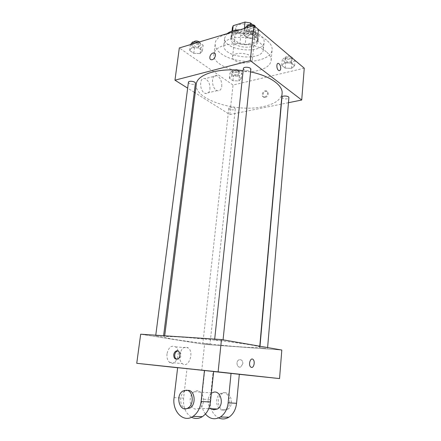 <?xml version="1.0" encoding="UTF-8"?>
<svg xmlns="http://www.w3.org/2000/svg" width="441" height="441" viewBox="0 0 441 441"><rect width="100%" height="100%" fill="white"/><g stroke="black" fill="none" stroke-linecap="round" stroke-linejoin="round"><path stroke-width="0.33" stroke-dasharray="2.21 1.65" d="M248.189 62.523C250.758 61.817 252.169 60.693 252.412 59.155C253.586 53.102 232.666 50.869 232.539 57.032C231.812 60.864 241.9 64.342 248.189 62.523M251.177 33.836C253.724 33.053 255.124 31.829 255.383 30.17C256.596 23.638 235.952 21.427 235.759 28.07C235.003 32.204 244.942 35.859 251.177 33.836M250.35 24.47L249.562 31.956L244.071 31.041L232.214 34.552L231.409 37.281L239.86 43.907L240.803 35.214L232.401 28.467L232.401 27.64M252.39 24.564L258.773 29.96L257.753 32.7L246.061 36.085L240.803 35.214M249.562 31.956L257.875 38.814L258.773 29.96M257.753 32.7L256.866 41.493L245.141 44.773L246.061 36.085M256.866 41.493L257.875 38.814M239.86 43.907L245.141 44.773M255.813 34.822C257.522 36.272 258.31 37.772 258.178 39.326C257.798 48.334 229.557 45.313 231.09 36.432C231.101 30.093 249.259 28.819 255.813 34.822M255.582 37.066C249.022 31.096 230.847 32.347 230.841 38.654C229.827 44.194 243.526 49.105 252.125 46.448C255.664 45.417 257.605 43.786 257.952 41.548C258.084 40.004 257.296 38.51 255.582 37.066M231.409 37.281L232.401 28.467M244.071 31.041L244.347 28.483M232.214 34.552L232.622 30.909M240.136 29.745C248.724 29.685 255.604 31.631 260.774 35.583C263.205 37.667 264.324 39.817 264.142 42.027C263.536 55.081 222.523 50.698 224.695 37.81L227.247 33.599M260.041 42.953C262.483 45.004 263.608 47.115 263.426 49.282C262.853 62.093 221.713 57.694 223.857 45.054C223.791 36.063 250.521 34.321 260.041 42.953M267.428 40.903C270.824 43.819 272.389 46.801 272.136 49.844C271.402 57.694 257.103 62.705 242.159 61.04C227.203 59.507 214.287 51.591 215.225 43.764C215.032 30.842 253.906 28.329 267.428 40.903M266.37 51.845C253.525 40.274 216.68 41.393 214.271 53.03L213.951 54.441C212.005 65.621 240.549 75.367 258.564 70.395C266.193 68.421 270.383 65.136 271.127 60.549C271.375 57.589 269.787 54.69 266.37 51.845M246.662 31.52L253.658 31.719L257.621 35.015L254.622 38.053L247.748 37.849L243.752 34.613L246.662 31.52L253.658 31.719L257.621 35.015L254.622 38.053L247.748 37.849L243.752 34.613L246.662 31.52L247.07 27.667M191.824 47.683L198.29 47.893L202.436 50.853L200.131 53.554L193.77 53.339L189.608 50.428L191.824 47.683L198.29 47.893L202.436 50.853L200.131 53.554L193.77 53.339L189.608 50.428L191.824 47.683L192.293 44.05M304.251 68.201L233.035 85.019L179.316 47.937M284.77 62.798L291.269 63.024L294.632 65.825L291.534 68.349L285.14 68.112L281.744 65.362L284.77 62.798L291.269 63.024L294.632 65.825L291.534 68.349L285.14 68.112L281.744 65.362L284.77 62.798L285.266 57.159L291.44 57.369M231.751 75.913L237.793 76.144L241.348 78.685L238.879 80.951L232.931 80.714L229.359 78.211L231.751 75.913L237.793 76.144L241.348 78.685L238.879 80.951L232.931 80.714L229.359 78.211L231.751 75.913L232.341 70.577L238.372 70.803L241.911 73.371L239.446 75.681L233.51 75.45L229.948 72.919L232.341 70.577M196.284 84.264C193.764 99.512 236.155 112.802 262.946 106.667C274.594 104.186 280.972 99.776 282.091 93.437M250.593 71.922L243.14 70.681M281.143 104.181L229.794 114.55L195.203 92.869M194.277 92.29L187.657 88.139M288.464 102.703L281.336 104.142M188.406 82.329C189.09 83.911 191.008 84.562 194.15 84.275L195.407 83.327M243.366 68.587C244.005 70.273 245.973 70.94 249.264 70.582L250.857 69.353M281.948 97.213C282.505 98.569 284.269 99.109 287.24 98.828L288.888 97.715M230.119 107.356C232.98 107.124 234.706 107.654 235.296 108.949C235.268 110.641 228.482 109.897 228.813 108.232L230.119 107.356M229.794 114.55L233.035 85.019M209.955 89.093C210.092 83.928 208.461 80.449 205.054 78.647C198.968 76.315 199.271 91.728 205.363 93.42C207.838 93.983 209.365 92.538 209.955 89.093M265.256 97.378C268.31 96.882 269.473 91.392 266.551 91.298C263.299 90.857 261.21 97.312 264.578 97.428L265.256 97.378M264.589 96.904C267.643 96.403 268.812 90.907 265.89 90.813C262.632 90.372 260.543 96.844 263.911 96.954L264.589 96.904M221.768 86.282C221.895 81.05 220.268 77.511 216.895 75.659C210.859 73.261 211.195 88.895 217.237 90.642C219.684 91.232 221.195 89.777 221.768 86.282M239.915 346.819C252.412 347.723 259.01 347.833 259.699 347.144C260.256 346.08 238.702 342.69 212.358 339.884C186.014 337.062 164.234 335.822 164.554 336.979C163.771 338.716 211.294 344.801 239.915 346.819M204.166 343.484L209.977 344.228L204.166 343.484M221.338 340.755L214.607 339.873L221.338 340.755M265.818 348.368L259.87 347.607L265.818 348.368M162.216 336.759L155.679 335.899L162.216 336.759M204.585 344.366L281.816 350.038L204.585 344.366L140.673 334.212L204.585 344.366L201.73 370.368L177.64 367.744M237.798 74.496L239.116 73.493C239.474 71.635 232.776 70.896 232.727 72.782C233.295 74.22 234.981 74.788 237.798 74.496M237.793 76.144L238.372 70.803M241.348 78.685L241.911 73.371M238.879 80.951L239.446 75.681M232.931 80.714L233.51 75.45M229.359 78.211L229.948 72.919M238.03 72.39L239.342 71.376C239.706 69.513 233.008 68.768 232.964 70.67C233.526 72.115 235.213 72.688 238.03 72.39M198.566 42.176L203.141 45.191L200.837 47.937L194.492 47.733L190.495 44.591M198.919 46.559L200.175 45.484C200.622 43.345 193.401 42.275 193.29 44.469C193.941 46.228 195.815 46.922 198.919 46.559M198.29 47.893L199.012 42.193M202.436 50.853L203.141 45.191M200.131 53.554L200.837 47.937M193.77 53.339L194.492 47.733M189.608 50.428L190.341 44.784M193.632 42.022L193.582 42.215C194.227 43.984 196.102 44.679 199.205 44.315L200.457 43.229L199.591 41.873M295.106 60.213L292.008 62.782L285.63 62.556L282.24 59.772L285.266 57.159M290.448 61.481L292.08 60.213C292.433 58.113 285.261 57.628 285.25 59.75C285.785 61.255 287.515 61.834 290.448 61.481M291.269 63.024L291.733 57.617M294.632 65.825L295.084 60.45M291.534 68.349L292.008 62.782M285.14 68.112L285.63 62.556M281.744 65.362L282.24 59.772M290.145 56.272C287.549 55.864 285.983 56.277 285.448 57.517C285.983 59.033 287.708 59.612 290.636 59.254L292.267 57.815M258.228 29.007L255.234 32.099L248.377 31.901L244.397 28.626L244.595 28.406M253.399 30.567L254.986 29.178C255.427 26.714 247.699 25.925 247.621 28.428C248.233 30.297 250.157 31.008 253.399 30.567M253.658 31.713L254.259 25.92M257.621 35.015L258.205 29.26M254.622 38.053L255.234 32.099M247.748 37.849L248.377 31.901M243.752 34.613L244.397 28.626M248.085 25.501L247.875 26.041C248.481 27.921 250.405 28.632 253.641 28.185L255.212 26.454M242.87 363.61L240.918 366.818C237.324 368.83 235.268 361.466 238.945 359.85C241.398 359.233 242.704 360.484 242.87 363.61C242.71 360.484 241.398 359.233 238.945 359.85C235.268 361.466 237.324 368.83 240.918 366.818L242.875 363.61M239.32 374.337L201.73 370.368M167.001 353.869C166.654 357.657 167.503 360.479 169.537 362.337C175.694 367.673 181.912 351.279 175.54 346.869C171.422 344.934 168.572 347.271 167.001 353.869M179.757 355.011C181.306 348.296 184.129 345.92 188.219 347.872C194.553 352.342 188.417 369.018 182.293 363.61C180.264 361.725 179.421 358.858 179.757 355.011M176.747 359.261L178.754 359.068C182.05 357.486 181.312 350.452 177.932 350.959M250.681 367.011L251.519 367.425M213.631 371.554L204.718 370.616L213.157 371.531L210.203 399.59C209.701 408.283 212.507 414.397 218.609 417.941M239.325 374.299L213.157 371.531M213.637 371.498L177.646 367.667M194.36 391.713C188.081 394.904 189.101 408.526 195.776 409.165L199.464 408.349C207.584 403.719 202.154 386.575 194.36 391.713L212.215 392.914C207.187 395.472 206.609 405.654 211.366 408.785M204.718 370.616L201.62 399.127L210.203 399.59M205.429 414.022C202.364 409.887 201.096 404.921 201.62 399.127M174.079 397.633L183.577 398.146L186.978 368.682M183.577 398.146C182.932 407.037 185.584 413.404 191.521 417.241M222.308 410.086L225.908 409.314C233.802 404.926 228.273 388.615 220.698 393.482C214.58 396.509 215.759 409.48 222.308 410.086M223.984 410.147L227.578 409.375C235.455 405.003 229.926 388.747 222.363 393.593C216.255 396.613 217.446 409.535 223.984 410.147M188.412 390.329L184.966 391.079C178.809 394.243 179.465 407.649 185.937 408.763M235.759 28.07L232.539 57.032M255.383 30.17L252.412 59.155M257.952 41.548L258.178 39.326M230.841 38.654L231.09 36.432M231.404 36.476L232.01 31.102M257.864 39.299L258.757 30.457M263.426 49.282L264.142 42.027M223.857 45.054L224.695 37.81M271.127 60.549L272.136 49.844M213.951 54.441L215.225 43.764M263.911 96.954L264.578 97.428M265.89 90.813L266.551 91.298M216.895 75.659L205.054 78.647M217.237 90.642L205.363 93.42M259.699 347.144L259.782 346.213M164.554 336.979L164.697 335.805M228.813 108.232L202.843 343.462M235.296 108.949L209.977 344.228M222.981 340.766L223.074 339.84M214.607 339.873L214.69 339.112M267.533 348.401L267.604 347.569M259.87 347.607L259.992 346.251M163.473 336.764L163.605 335.733M155.679 335.899L155.767 335.215M239.116 73.493L239.342 71.376M232.727 72.782L232.964 70.67M200.175 45.484L200.457 43.229M193.29 44.469L193.582 42.215M292.08 60.213L292.273 57.98M285.25 59.75L285.448 57.517M254.986 29.178L255.229 26.791M247.621 28.428L247.875 26.041M169.537 362.337L182.293 363.61M175.54 346.869L188.219 347.872M177.756 358.941L178.754 359.068M208.736 408.686L199.464 408.349M222.363 393.593L220.698 393.482M227.578 409.375L225.908 409.314M183.048 390.947L184.966 391.079"/><path stroke-width="0.66" d="M232.622 30.909L233.212 25.672L232.401 27.64L232.01 31.102M233.212 25.672L245.036 22.05L250.505 22.971L252.39 24.564M250.35 24.47L250.505 22.971M244.347 28.483L245.036 22.05M227.247 33.599C230.174 31.289 234.469 30.005 240.136 29.745M187.657 88.139L174.967 80.185L179.316 47.937L253.906 25.622L304.251 68.201L301.716 100.024L288.464 102.703M174.967 80.185L250.29 60.615L253.906 25.622M250.29 60.615L301.716 100.024M280.702 68.581C280.482 70.202 279.87 70.863 278.872 70.56C276.364 69.661 276.127 62.264 278.635 63.493C280.035 64.419 280.724 66.117 280.702 68.581C280.482 70.207 279.87 70.863 278.866 70.566C276.364 69.661 276.121 62.269 278.635 63.493C280.035 64.419 280.719 66.117 280.697 68.581M259.782 346.213L282.091 93.437C283.172 85.416 269.964 75.819 250.593 71.922M243.14 70.681C218.962 67.379 196.741 74.479 196.284 84.264L164.697 335.805M195.203 92.869L194.277 92.29M163.605 335.733L195.407 83.327C195.832 81.409 188.478 80.356 188.406 82.329L155.767 335.215M223.074 339.84L250.857 69.353C251.276 67.137 243.41 66.332 243.366 68.587L214.69 339.112M267.604 347.569L288.888 97.715C289.224 95.835 281.937 95.311 281.948 97.213L259.992 346.251M213.042 53.041L213.797 52.948C217.237 52.92 214.888 60.009 211.542 59.739C208.483 59.822 209.844 53.774 213.042 53.041M213.042 53.047L213.797 52.948C217.237 52.92 214.894 60.009 211.542 59.739C208.483 59.827 209.844 53.774 213.042 53.047M177.64 367.744L136.749 363.301L140.673 334.212L221.459 339.559L281.816 350.038L279.544 378.587L239.32 374.337M190.495 44.591L192.563 41.989L198.566 42.176M192.293 44.05L192.563 41.989M199.591 41.873C196.912 40.622 194.928 40.671 193.632 42.022M291.44 57.369L295.084 60.45M292.267 57.815L290.145 56.272M244.595 28.406L247.302 25.479L253.796 25.655M253.95 25.661L258.205 29.26M247.07 27.667L247.302 25.479M255.212 26.454C254.97 24.442 249.176 23.665 248.085 25.501M173.737 354.762C173.997 353.054 174.724 351.841 175.931 351.13C179.696 348.886 181.631 357.017 177.756 358.941C175.132 359.685 173.787 358.29 173.737 354.762M136.749 363.301L218.119 371.879L221.459 339.559L281.816 350.038M140.673 334.212L221.459 339.559M177.932 350.959L176.924 351.268C175.722 351.979 174.989 353.186 174.735 354.889C174.581 357.094 175.253 358.55 176.747 359.261M251.524 367.425L250.681 367.011C248.035 364.834 250.571 356.956 253.084 359.465C255.289 361.185 253.983 367.937 251.524 367.425M218.119 371.879L279.544 378.587M251.519 367.425C253.977 367.937 255.289 361.185 253.084 359.465C250.565 356.956 248.029 364.834 250.681 367.011M218.609 417.941C222.066 419.49 225.494 419.242 228.901 417.197C233.25 414.231 235.803 409.595 236.563 403.283L239.325 374.299L213.631 371.554M204.47 370.495L177.646 367.667L174.079 397.633C171.984 411.282 183.362 423.184 192.949 416.442C197.48 413.261 200.197 408.289 201.096 401.531L204.47 370.495L213.637 371.498L210.434 401.988C209.574 408.631 206.895 413.515 202.408 416.64C198.753 418.873 195.126 419.071 191.521 417.241M211.366 408.785L213.758 409.788L217.391 409.005C225.362 404.535 219.861 387.959 212.215 392.914M231.051 373.395L228.151 402.87C227.358 409.287 224.767 414 220.368 417.015C214.784 420.086 209.8 419.088 205.429 414.022M185.937 408.763L190.021 408.002C196.35 404.491 195.01 390.704 188.412 390.329M186.499 390.197C193.103 390.572 194.431 404.408 188.092 407.931C179.867 413.476 174.68 395.362 183.048 390.947L186.499 390.197M228.151 402.87L236.563 403.283M201.096 401.531L210.434 401.988M175.931 351.13L176.924 351.268M217.391 409.005L208.736 408.686M188.092 407.931L190.021 408.002M220.368 417.015L228.901 417.197M192.949 416.442L202.408 416.64"/></g></svg>
